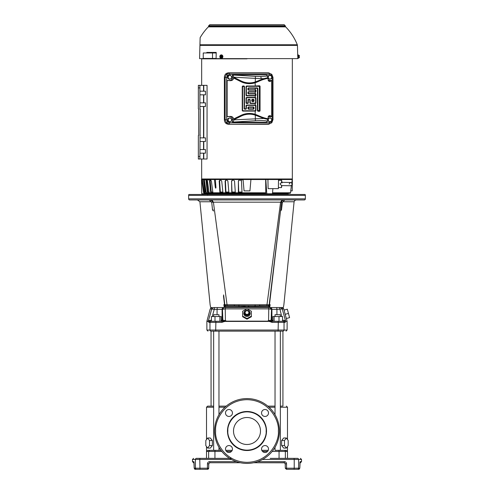 <?xml version="1.0" encoding="UTF-8"?>
<svg xmlns="http://www.w3.org/2000/svg" width="494" height="494" viewBox="0 0 494 494"><rect width="100%" height="100%" fill="white"/><g stroke="black" fill="none" stroke-linecap="round" stroke-linejoin="round"><path stroke-width="0.74" d="M279.425 431.003A32.425 32.425 0 0 1 247 463.428A32.425 32.425 0 0 1 214.575 431.003A32.425 32.425 0 0 1 247 398.578A32.425 32.425 0 0 1 279.425 431.003A32.425 32.425 0 0 0 247 398.578A32.425 32.425 0 0 0 214.575 431.003M266.507 431.386A19.513 19.513 0 0 1 246.809 450.516A19.513 19.513 0 0 1 227.493 430.62A19.513 19.513 0 0 1 247.191 411.49A19.513 19.513 0 0 1 266.507 431.386M227.851 431.003L227.858 430.626C227.209 424.988 233.174 411.953 247.185 411.854C261.196 412.231 266.902 425.377 266.149 431.003L266.143 431.379C266.791 437.017 260.826 450.053 246.815 450.151C232.804 449.775 227.098 436.628 227.851 431.003M268.501 412.978A3.477 3.477 0 0 1 265.025 416.454A3.477 3.477 0 0 1 261.548 412.978A3.477 3.477 0 0 1 265.025 409.501A3.477 3.477 0 0 1 268.501 412.978M268.501 449.027A3.477 3.477 0 0 1 265.025 452.504A3.477 3.477 0 0 1 261.548 449.027A3.477 3.477 0 0 1 265.025 445.557A3.477 3.477 0 0 1 268.501 449.027M232.452 449.027A3.477 3.477 0 0 1 228.975 452.504A3.477 3.477 0 0 1 225.499 449.027A3.477 3.477 0 0 1 228.975 445.557A3.477 3.477 0 0 1 232.452 449.027M232.452 412.978A3.477 3.477 0 0 1 228.975 416.454A3.477 3.477 0 0 1 225.499 412.978A3.477 3.477 0 0 1 228.975 409.501A3.477 3.477 0 0 1 232.452 412.978M260.492 431.003A13.492 13.492 0 0 1 247 444.495A13.492 13.492 0 0 1 233.508 431.003A13.492 13.492 0 0 1 247 417.51A13.492 13.492 0 0 1 260.492 431.003M274.355 199.947L296.542 199.947A2.55 2.55 0 0 0 294.091 201.768L282.895 201.768L282.42 202.219L281.475 209.913L280.629 209.919L281.074 210.376L281.475 209.913L280.493 211.024M207.264 194.475A0.364 0.364 0 0 1 207.628 194.84M226.203 406.13L218.972 406.13M213.649 406.13L207.61 406.13L213.649 406.13L211.074 406.13L211.037 331.141L282.963 331.141C287.039 331.141 287.039 331.141 282.963 331.141A1.093 1.074 90 0 0 284.038 330.048L215.693 330.048L215.909 321.291L209.931 321.291L208.431 320.73L208.277 321.149L206.918 321.149L210.203 308.892L211.963 307.54M285.297 468.207L286.563 468.207L286.39 469.3L285.297 468.207L285.223 463.428M194.5 468.979A1.093 1.093 0 0 0 195.272 469.3L207.61 469.3L208.382 468.979L208.703 468.207L207.61 468.207M196.884 458.358L196.482 458.358C192.598 458.358 192.598 458.358 196.482 458.358C192.598 458.358 192.598 458.358 196.482 458.358A1.093 1.074 90 0 0 195.408 459.451L192.475 459.451L192.475 461.643L193.895 461.643L194.179 468.207L195.272 469.3L200.681 469.3L195.272 469.3L194.179 468.207L195.408 468.207A1.093 1.074 90 0 0 196.482 469.3M189.739 199.947A1.093 1.093 0 0 1 188.64 198.847L188.64 195.383A1.822 1.822 0 0 1 188.887 194.475L305.113 194.475A1.822 1.822 0 0 1 305.36 195.383L305.36 198.847A1.093 1.093 0 0 1 304.261 199.947L189.739 199.947L197.458 199.947L199.909 201.768L211.105 201.768L209.24 199.947C193.821 199.947 193.821 199.947 209.24 199.947L211.864 199.947L213.414 202.169L211.58 202.219L211.105 201.768M282.895 201.768L284.76 199.947L303.896 199.947M248.303 306.441L248.828 306.453M282.42 202.219L281.555 202.207L269.477 304.625C288.496 304.625 288.496 304.625 269.477 304.625L270.138 304.625L269.891 306.7L224.109 306.7L223.862 304.625L224.523 304.625C205.504 304.625 205.504 304.625 224.523 304.625L223.479 295.999M208.449 320.699L211.253 320.198L211.111 321.291L211.426 321.291L211.037 321.291A1.093 1.074 90 0 0 209.962 322.384L208.851 322.384L208.277 321.149L211.753 308.892L213.494 307.54L279.524 307.54L281.741 316.549M294.091 201.768L283.889 304.625L283.365 307.54L279.524 307.54M247 310.343A3.186 3.075 180 0 1 250.186 313.418A3.186 3.075 180 0 1 247 316.493A3.186 3.075 180 0 1 243.814 313.418A3.186 3.075 180 0 1 247 310.343M251.378 316.135L247 318.574L242.622 316.135L242.622 311.257L247 308.812L251.378 311.257L251.378 316.734L247 319.161L242.622 316.734L242.622 311.856M284.488 440.512L281.629 440.512L281.629 445.563L284.488 445.563L286.335 448.095L288.187 445.563L288.187 440.512L286.335 437.987L284.488 440.512L284.488 445.563M210.308 448.095L212.371 445.563L212.371 440.512L212.371 445.563L210.308 448.095L207.665 448.095L205.813 445.563L205.813 440.512L207.665 437.987L209.512 440.512L209.512 445.563L207.665 448.095M280.351 407.223L287.483 407.223L287.483 439.555M288.187 445.563L287.483 446.527L287.465 451.226M206.517 451.399L206.517 458.358L205.788 458.358M213.649 407.223L206.517 407.223L206.517 439.555M206.517 446.527L206.517 451.43L207.826 450.337L220.966 450.337L218.972 450.337L218.972 447.305M218.972 450.337L213.649 450.337L213.649 331.141L218.972 331.141L218.972 414.701M275.028 450.337L286.174 450.337L275.028 450.337L275.028 447.305M275.028 414.701L275.028 331.141L280.351 331.141L280.351 450.337M282.926 406.13L280.351 406.13L282.926 406.13L282.926 331.141M285.032 458.358L297.518 458.358C301.402 458.358 301.402 458.358 297.518 458.358C301.402 458.358 301.402 458.358 297.518 458.358A1.093 1.074 90 0 1 298.592 459.451L301.525 459.451L301.525 461.643L300.432 462.736L299.864 462.736L299.839 463.187M208.246 321.433L206.881 321.433L206.881 330.048L207.974 331.141M286.39 468.207L286.39 469.3L298.728 469.3L299.815 468.207L300.105 461.643A1.093 1.087 90 0 1 299.932 462.23L299.907 462.236M247.266 310.683A2.55 2.464 180 0 1 249.55 313.264A2.55 2.464 180 0 1 247 315.604A2.55 2.464 180 0 1 244.45 313.264A2.55 2.464 180 0 1 246.734 310.683M275.028 316.549L275.028 314.727L280.351 314.727L280.351 316.549M213.649 316.549L213.649 314.727L218.972 314.727L218.972 316.549M219.645 199.947L238.534 199.947M265.908 199.947L282.136 199.947L280.586 202.169L213.414 202.169L227.166 305.718L234.465 305.718L225.906 305.718L224.819 304.755L234.378 304.773L234.465 305.718L255.132 305.835L255.003 306.7L255.132 305.835L267.087 305.718M259.622 304.773L266.982 304.73L266.834 305.718L259.535 305.718L259.622 304.773L234.378 304.773M270.243 295.968L269.174 304.823L266.982 304.73L280.586 202.169L281.561 202.188C281.846 200.811 282.692 200.064 284.093 199.947L278.35 199.947M211.864 199.947L209.907 199.947C211.309 200.064 212.154 200.811 212.439 202.188M248.822 311.553L248.822 313.585L247 314.604L245.178 313.585L245.178 311.553L247 310.535L248.822 311.553M247 314.604L247 315.172L245.178 314.153L245.178 313.585M248.822 313.585L248.822 314.153L247 315.172M208.777 463.428A1.093 1.093 0 0 1 208.789 463.403L208.703 468.207L208.703 463.829L209.796 462.736L240.331 462.736L209.796 462.736L208.703 463.829L208.703 468.207L207.61 469.3L207.437 468.207L208.703 468.207L207.61 469.3L205.788 469.3L207.678 469.3M218.113 321.291L221.189 321.248L221.189 316.549L211.426 316.549L211.426 321.291L211.111 321.291L211.426 321.291M215.001 316.549L215.001 321.291M221.009 321.291L221.775 321.291L221.009 321.291L222.096 320.198L222.862 320.198L221.775 321.291L219.886 321.291L219.886 316.549M274.114 316.549L272.812 316.549L272.991 321.291L272.225 321.291L274.114 321.291L274.114 316.549L282.574 316.549L282.574 321.291L282.963 321.291L271.891 321.291L278.091 321.291L278.307 322.384L272.064 322.384L271.891 321.291L272.991 321.291L271.904 320.198L272.812 320.198M274.114 321.291L278.999 321.291L278.999 316.549M294.016 469.3L294.22 468.207L298.592 468.207A1.093 1.074 90 0 1 297.518 469.3L298.734 469.3M257.615 461.643L284.365 461.643L284.204 462.736L285.297 463.829L284.204 462.736L253.669 462.736L284.587 462.804M193.895 461.643A1.093 1.087 90 0 0 194.068 462.23L194.185 468.207L194.043 462.137M192.475 461.643L193.568 462.736L194.136 462.736M208.851 322.384L209.931 321.291L208.851 322.384M208.851 322.378L208.913 322.008M215.909 321.291L222.109 321.291L215.909 321.291M271.947 321.347L268.149 320.73L267.822 321.149L226.178 321.149L225.851 320.73L222.843 321.199M282.889 321.291L284.069 321.291L282.889 321.291L282.747 320.198L285.273 320.458M282.963 321.291A1.093 1.074 90 0 1 284.038 322.384L284.038 330.048L287.119 330.048L287.119 321.433L285.754 321.433L285.149 322.384L284.069 321.291L285.569 320.723L285.717 321.112M285.168 314.301L286.353 318.513L289.583 317.648L287.317 309.195L284.093 310.059L285.168 314.301L288.447 313.418M267.822 321.149L267.896 321.433C268.458 321.18 269.848 321.495 272.064 322.384L271.891 321.291M284.365 461.643C285.693 461.773 286.427 462.501 286.563 463.829L286.563 468.207L294.22 468.207L294.22 459.451L298.592 459.451L298.592 468.207L299.821 468.207L299.957 462.137M196.482 458.358L199.984 458.358L199.78 459.451L195.408 459.451L195.408 468.207L207.437 468.207L207.437 463.829C207.566 462.508 208.295 461.779 209.635 461.643L209.796 462.736M267.896 321.433L226.104 321.433C225.326 321.261 223.936 321.575 221.936 322.384L222.109 321.291M211.037 331.141C206.961 331.141 206.961 331.141 211.037 331.141A1.093 1.074 90 0 1 209.962 330.048L206.881 330.048M270.175 458.364L288.212 458.358M200.681 458.358L231.754 458.37M267.797 406.13L275.028 406.13L267.797 406.13M286.335 437.987L283.692 437.987L281.629 440.512L281.629 445.563L283.692 448.095L286.335 448.095M212.371 445.563L209.512 445.563M207.665 437.987L210.308 437.987L212.371 440.512L209.512 440.512M286.174 450.337L287.483 451.43L287.483 458.358M261.808 450.337L268.242 450.337L261.808 450.337M225.758 450.337L232.192 450.337L225.758 450.337M213.649 450.337L207.826 450.337M275.887 321.291L272.812 321.248M268.149 320.73L271.138 320.198L272.225 321.291L272.991 321.291M285.52 320.711L285.723 321.149L285.569 320.73M285.217 314.468L285.378 315.042M246.833 308.892L224.974 308.892L222.467 309.361L222.862 320.198L225.851 320.73M251.378 311.856L251.378 316.734M242.622 316.135L242.622 316.734M247 319.161L247 318.574M225.221 307.54L225.412 320.483M212.259 316.549L214.242 309.361L210.203 308.892M211.642 309.3L211.29 310.578M210.926 311.893L209.598 316.703M221.189 320.198L222.096 320.198L222.096 309.361L222.473 309.361M271.527 309.355L269.026 308.892L247.167 308.892M285.038 319.019L284.39 316.66M283.081 311.905L282.716 310.584M282.364 309.312L285.446 320.483M284.112 310.053L283.797 308.892L276.93 309.361L276.93 314.727M268.588 320.483L268.779 307.54L270.094 307.54A1.822 1.809 -90 0 1 270.786 307.676M213.494 307.54L219.404 307.54M262.357 307.54L258.059 307.54M269.687 307.54L268.779 307.54M281.642 307.54L280.506 307.54L282.247 308.892M235.941 307.54L224.727 307.54M222.467 309.361L223.906 307.54A1.822 1.809 90 0 0 222.096 309.361L217.07 309.361L217.07 314.727M199.909 201.768L210.111 304.625L210.635 307.54L212.358 307.54M213.507 211.024L212.926 210.376L213.371 209.919L212.525 209.913L211.704 202.219M212.963 210.407L212.525 209.913M224.801 304.625L223.554 295.622M270.372 294.906L270.446 295.622M269.174 304.823L269.891 306.7L268.242 305.749L269.174 304.823L270.237 295.999L269.199 304.625M266.834 305.718L259.535 305.718L268.094 305.718L269.181 304.755L268.242 305.749M226.233 306.7L235.477 306.7M240.572 306.669L245.252 306.453M224.826 304.823L224.109 306.7L225.758 305.749L224.826 304.823L223.628 294.906M225.758 305.749L224.819 304.755M281.944 206.084L282.043 205.288M269.181 304.755L281.561 202.188L280.586 202.169M238.917 305.026L238.997 306.7M225.906 305.718L234.465 305.718M288.28 193.253L288.212 193.981L205.77 193.796M272.54 192.777L290.546 192.777A0.55 0.55 0 0 1 290.003 193.253L272.503 193.253M201.589 179.52L201.651 178.97L292.349 178.97L292.355 183.459M236.046 193.253L236.218 193.617L238.763 193.617L238.688 193.253L235.514 193.253L235.335 192.777L238.349 192.777L238.392 181.076L239.516 179.94L240.294 179.94L241.48 181.076L242.041 192.777L265.791 192.777L265.667 179.52L201.521 179.52L201.774 193.796L205.899 193.796L205.856 193.253L204.127 193.253L203.584 192.777L201.818 179.52M292.423 179.52L278.523 179.52L278.369 188.64L268.112 188.64L267.933 179.52L278.523 179.52M214.445 179.52L215.156 186.244C215.39 188.097 215.662 188.591 215.964 187.732L215.347 179.52M292.331 184.812L292.226 190.882L290.713 190.882L291.417 185.651M206.097 192.049L205.677 192.049L206.189 192.524L205.677 192.049L204.288 181.076L203.565 181.076L203.75 179.94L204.528 181.076L206.202 192.777L207.387 192.777L206.047 181.076L206.412 179.94L204.565 179.94M208.987 192.049L207.98 192.049L208.462 192.524L207.98 192.049L206.727 181.076L206.047 181.076M250.933 179.52L249.939 190.882L244.061 190.882L243.067 179.52M235.317 192.524L232.155 192.524L232.001 192.049L231.556 181.076L232.612 179.94L233.366 179.94L234.533 181.076L235.335 192.777M232.847 179.94L231.791 181.076M229.957 193.253L230.198 193.617L232.618 193.617L232.47 193.253L229.173 193.253L228.913 192.777L231.779 192.777L231.569 180.903M228.889 192.524L226.135 192.524L225.9 192.049L225.449 181.076L225.103 181.076L226.061 179.94L226.765 179.94L227.888 181.076L228.913 192.777M226.406 179.94L225.449 181.076M225.82 193.253L223.269 193.253L222.942 192.777L225.585 192.777L226.999 193.617L226.931 192.524L226.135 192.524M226.826 193.617L224.597 193.617L224.282 193.253M210.703 192.777L211.58 193.617L212.945 193.617L212.531 193.253L209.573 193.253L209.086 192.777L210.703 192.777L209.542 181.076L210.08 179.94L206.776 179.94L207.468 181.076L209.086 192.777M207.091 179.94L206.727 181.076M209.048 192.524L208.462 192.524M208.363 193.253L208.857 193.617L209.864 193.617L209.407 193.253L206.72 193.253L206.202 192.777M203.991 179.94L204.473 179.94L204.288 181.076M206.566 193.253L207.079 193.617L207.69 193.617L207.202 193.253L204.862 193.253L204.325 192.777L205.047 192.777L203.565 181.076M292.238 179.52L291.806 182.774M213.136 193.185L213.247 193.617L211.907 193.617M207.69 193.617L207.912 193.253M202.898 179.94L202.274 179.94L204.325 192.777M212.809 192.049L211.247 192.049L211.679 192.524L211.247 192.049L210.16 181.076L209.542 181.076M242.276 179.94L239.633 179.94L238.509 181.076L238.701 180.446M209.864 193.617L210.067 193.253M232.618 193.617L232.699 192.524M238.763 193.617L238.392 181.076M238.349 192.777L238.423 193.253M231.779 192.777L231.933 193.253M225.585 192.777L225.103 181.076M219.916 192.777L220.225 193.253L213.346 193.253L212.902 192.777L219.916 192.777L219.188 181.076L220.021 179.94L220.664 179.94L221.72 181.076L222.942 192.777M210.759 179.94L210.08 179.94M210.697 179.94L210.16 181.076M206.776 179.94L206.412 179.94M207.387 192.777L207.863 193.253M205.047 192.777L205.56 193.253M202.274 179.94L203.738 192.777L204.127 193.253M265.667 179.52L267.933 179.52M265.815 179.52L266.772 193.796L272.453 193.796L272.892 188.64M220.472 179.94L219.639 181.076L220.318 192.049L220.627 192.524L220.318 192.049L220.627 192.524L222.911 192.524M214.791 193.796L207.258 193.796L206.72 193.296M212.871 192.524L211.679 192.524M210.543 179.94L211.383 181.076L212.902 192.777M221.991 193.796L242.431 193.796L221.991 193.796L221.658 192.524M242.029 192.524L238.54 192.524M265.791 192.777L265.556 193.253L242.14 193.253L242.041 192.777M266.772 193.796L264.71 193.796L264.685 193.253M221.263 193.981L221.238 193.253L220.225 193.253M206.041 193.981L205.979 193.253L204.269 193.253M242.406 193.253L242.437 193.981M214.748 193.253L214.81 193.981M200.231 109.038L199.897 109.125L200.261 109.02L199.897 159.019L198.347 159.019L198.347 156.468L199.897 156.468M200.261 135.239L199.897 135.239M198.347 87.895L198.347 85.345L199.897 85.345L199.897 87.895L198.347 87.895L198.347 108.76A0.364 0.364 0 0 0 198.712 109.125L198.712 135.239A0.364 0.364 0 0 0 198.347 135.603L198.347 156.468M198.347 105.537L198.347 108.76A0.364 0.364 0 0 0 198.712 109.125L198.712 135.239L198.712 109.125M199.897 91.18L205.467 91.18L205.467 94.829L199.897 94.829M199.897 102.851L205.467 102.851L205.467 106.5L199.897 106.5M199.897 137.863L205.467 137.863L205.467 141.512L199.897 141.512M199.897 149.54L205.467 149.54L205.467 153.183L199.897 153.183M199.897 87.895L199.897 109.125M199.897 159.019L207.054 159.019L207.054 85.345L203.775 85.345L203.775 91.18M203.775 85.345L199.897 85.345M198.347 91.637L198.347 101.77M229.469 121.956L231.328 121.24L231.556 120.203A1.822 1.717 -90 0 1 228.253 120.511A1.822 1.717 -90 0 1 230.97 118.486A1.822 1.717 -90 0 1 231.556 120.203L231.667 119.165L230.155 117.813L227.913 118.529L227.567 120.604L229.086 121.956L227.95 120.604L228.296 118.529M227.95 120.604L227.567 120.604M230.155 117.813L227.913 118.529M278.511 180.248L281.611 180.304L281.58 182.323L280.067 183.922L281.568 185.59L290.818 185.75L292.491 184.138L290.88 182.471C290.404 182.243 289.848 182.78 289.206 184.083M281.518 185.577L281.487 187.597L278.388 187.541M281.981 182.317L281.611 180.304M281.629 182.311L285.773 182.379L281.629 182.311L282.043 182.965M229.469 79.287L231.328 78.565L231.556 77.527A1.822 1.717 -90 0 1 228.253 77.836A1.822 1.717 -90 0 1 230.97 75.817A1.822 1.717 -90 0 1 231.556 77.527L231.667 76.49L230.155 75.137L227.913 75.86L227.567 77.929L229.086 79.287L227.95 77.929L228.296 75.86M227.95 77.929L227.567 77.929M230.155 75.137L227.913 75.86M268.396 75.86L268.051 77.929L269.57 79.287L271.428 78.565L271.657 77.527A1.822 1.717 -90 0 1 268.353 77.836A1.822 1.717 -90 0 1 271.07 75.817A1.822 1.717 -90 0 1 271.657 77.527L271.768 76.49L270.255 75.137L268.014 75.86L267.872 76.712M269.57 79.287L267.878 78.114M270.255 75.137L268.014 75.86M268.396 118.529L268.051 120.604L269.57 121.956L271.428 121.24L271.657 120.203A1.822 1.717 -90 0 1 268.353 120.511A1.822 1.717 -90 0 1 271.07 118.486A1.822 1.717 -90 0 1 271.657 120.203L271.768 119.165L270.255 117.813L268.014 118.529L267.909 119.184M269.57 121.956L267.779 120.703M270.255 117.813L268.014 118.529M229.556 122.74A1.278 0.438 90 0 1 229.191 124L226.363 122.728L225.141 119.69L226.684 119.69L227.518 121.851L229.556 122.74L269.279 122.74L271.317 121.851L272.151 119.69L272.151 77.41L272.991 77.41L272.972 119.69L271.805 122.728L268.656 124.26L228.432 124.26C225.98 124 224.628 122.561 224.381 119.949L224.381 77.144C224.628 74.532 225.98 73.1 228.432 72.834L268.656 72.834L271.805 74.366L272.972 77.41M228.432 72.834L229.191 73.1A1.278 0.438 90 0 1 229.556 74.353L227.518 75.242L226.363 74.366L229.191 73.1L268.921 73.1A1.278 0.438 90 0 1 269.279 74.353L229.556 74.353M272.151 119.69L272.972 119.69M269.279 122.74A1.278 0.438 90 0 1 268.921 124L228.432 124.26M271.317 121.851L271.811 122.728L268.656 124.26M224.381 119.949L225.141 119.69L225.141 77.41L226.684 77.41L226.684 119.69M233.878 77.459L232.933 75.008L232.452 74.841L266.383 74.841L267.6 76.057L267.865 78.379C265.192 78.768 261.808 79.898 257.72 81.776L255.281 82.745A19.136 19.136 0 0 1 241.029 81.726L233.569 78.009L233.878 77.459L241.338 81.096A18.432 18.432 0 0 0 255.065 82.072L257.522 81.14L257.72 81.776M255.065 82.072L255.281 85.999L246.543 85.999L246.889 86.339L246.389 86.833L246.389 95.027L246.889 95.521L255.077 95.521L255.571 95.027L255.077 93.959L248.451 93.959L247.957 93.459L247.957 92.205L248.451 91.711L255.077 91.711L255.571 91.217L255.077 90.149L248.451 90.149L247.957 89.649L247.957 88.395L248.451 87.901L257.325 87.901L257.819 88.395L257.819 110.261L258.887 110.761L259.381 110.261L259.381 86.833L258.887 86.339L246.889 86.339M257.72 115.324C261.808 117.195 265.192 118.325 267.865 118.714L267.6 121.042L266.383 122.253L232.452 122.253L232.933 122.086L233.989 119.863L233.569 119.005L241.029 115.368A19.136 19.136 0 0 1 255.281 114.349L257.72 115.324L257.522 115.954L255.065 115.022A18.432 18.432 0 0 0 241.338 116.004L233.878 119.634M243.079 110.761L255.077 110.761L255.571 110.261L255.571 105.883L255.077 105.383L246.889 105.383L246.389 105.883L246.389 108.699L245.895 109.193L244.641 109.193L244.147 108.699L244.147 86.833L243.647 86.339L242.579 86.833L242.579 110.261L243.079 110.761L242.739 111.101L255.281 111.101L255.065 115.022M268.001 77.651L263.808 78.639L261.147 78.676L233.989 77.231M233.989 119.863L263.808 118.455L268.001 119.443M232.452 122.253L232.452 119.474C232.285 117.733 231.39 116.775 229.753 116.603L227.141 116.603L230.303 116.411C232.236 116.461 233.329 117.325 233.569 119.005M268.088 80.294L271.694 80.491L271.694 116.603L268.088 116.8M267.865 118.714L268.6 116.004L270.119 115.565L269.082 116.603M269.082 80.491L270.119 81.529L268.6 81.09L267.865 78.379M233.569 78.089C233.329 79.775 232.236 80.639 230.303 80.683L227.141 80.491L229.753 80.491C231.39 80.318 232.285 79.361 232.452 77.62L232.452 74.841M224.381 77.144L225.141 77.41L226.363 74.366M268.656 72.834L271.811 74.372L272.991 77.41L272.991 119.69L271.719 122.821M258.887 86.339L259.48 85.74L260.054 86.16L259.381 86.833M255.077 90.149L255.417 89.809L255.917 90.297L255.571 90.643M255.571 91.217L255.917 91.563L255.417 92.051L255.077 91.711M255.077 93.959L255.417 93.613L255.917 94.107L255.571 94.453M255.571 95.027L255.917 95.373L255.417 95.861L255.077 95.521M255.077 97.763L255.417 97.423L255.917 97.917L255.571 98.263L255.077 97.763L246.889 97.763L246.389 98.263L246.389 102.641L247.457 103.141L247.957 102.641L247.957 99.825L248.451 99.331L249.705 99.331L250.199 99.825L250.199 102.641L250.693 103.141L255.077 103.141L255.571 102.641L255.571 98.263M255.571 102.641L255.917 102.987L255.417 103.481L255.077 103.141M255.077 105.383L255.417 105.043L255.917 105.537L255.571 105.883M255.571 110.261L255.917 110.607L255.417 111.101L255.077 110.761M259.381 110.261L260.054 110.934L259.48 111.354L258.887 110.761M257.819 88.395L257.411 88.803L256.942 88.284L257.325 87.901M258.313 110.761L257.88 111.193L257.411 110.668L257.819 110.261M253.175 107.291L253.515 106.951L254.009 107.445L253.669 107.785L253.175 107.291L248.791 107.291L248.297 107.785L248.791 108.853L253.175 108.853L253.669 107.785M253.175 99.671L253.515 99.331L254.009 99.825L253.669 100.165L252.601 99.671L252.107 100.739L253.175 101.233L253.669 100.165M250.199 99.825L249.859 100.165L249.365 99.671L249.705 99.331M253.669 108.359L254.009 108.699L253.515 109.193L253.175 108.853M248.791 108.853L248.451 109.193L247.957 108.699L248.297 108.359M245.895 109.193L245.555 108.853L246.049 108.359L246.389 108.699M244.147 108.699L244.487 108.359L244.981 108.853L244.641 109.193M246.389 105.883L246.049 105.543L246.543 105.043L246.889 105.383M246.389 98.263L246.049 97.923L246.543 97.423L246.889 97.763M247.957 93.459L248.297 93.119L248.791 93.613L248.451 93.959M247.957 89.649L248.297 89.309L248.791 89.809L248.451 90.149M246.389 86.833L246.049 86.493L246.543 85.999M248.451 91.711L248.791 92.051L248.297 92.545L247.957 92.205M248.451 87.901L248.791 88.241L248.297 88.735L247.957 88.395M252.107 100.165L251.767 99.825L252.261 99.331L252.601 99.671M248.451 99.331L248.791 99.671L248.297 100.165L247.957 99.825M247.957 102.641L248.297 102.987L247.797 103.481L247.457 103.141M246.889 103.141L246.543 103.481L246.049 102.987L246.389 102.641M248.297 107.785L247.957 107.445L248.451 106.951L248.791 107.291M253.669 100.739L254.009 101.079L253.515 101.573L253.175 101.233M252.601 101.233L252.261 101.573L251.767 101.079L252.107 100.739M242.739 111.101L242.239 110.6L242.579 110.261M242.579 86.833L242.239 86.493L242.739 85.999L243.079 86.339M243.647 86.339L243.987 85.999L244.487 86.493L244.147 86.833M246.889 95.521L246.543 95.861L246.049 95.367L246.389 95.027M250.693 103.141L250.353 103.481L249.859 102.987L250.199 102.641M255.917 91.563L255.917 90.297M257.411 88.803L257.411 110.668M255.417 89.809L248.791 89.809M248.791 88.241L256.942 88.284M248.297 89.309L248.297 88.735M255.417 93.613L248.791 93.613M248.791 92.051L255.417 92.051M248.297 93.119L248.297 92.545M255.917 95.373L255.917 94.107M246.543 95.861L255.417 95.861M246.049 86.493L246.049 95.367M259.48 85.74L255.281 85.999M260.054 110.934L260.054 86.16M257.88 111.193L259.48 111.354M254.009 108.699L254.009 107.445M248.451 109.193L253.515 109.193M247.957 107.445L247.957 108.699M253.515 106.951L248.451 106.951M246.049 105.543L246.049 108.359M242.239 86.493L242.239 110.6M243.987 85.999L242.739 85.999M244.487 108.359L244.487 86.493M245.555 108.853L244.981 108.853M255.417 105.043L246.543 105.043M255.917 110.607L255.917 105.537M254.009 101.079L254.009 99.825M252.261 101.573L253.515 101.573M251.767 99.825L251.767 101.079M253.515 99.331L252.261 99.331M248.297 102.987L248.297 100.165M249.859 100.165L249.859 102.987M248.791 99.671L249.365 99.671M246.543 103.481L247.797 103.481M250.353 103.481L255.417 103.481M246.049 97.923L246.049 102.987M255.417 97.423L246.543 97.423M255.917 102.987L255.917 97.917M270.119 81.529L271.694 80.491M271.694 116.603L270.119 115.565M233.989 119.641L241.356 116.047A18.383 18.383 0 0 1 255.281 115.145L263.808 118.455M263.808 78.639L255.281 81.948A18.383 18.383 0 0 1 241.356 81.047L241.029 81.726M227.141 80.491L227.141 116.603M233.989 77.453L241.356 81.047M206.795 52.969L206.801 52.42L216.224 52.42L216.088 58.619L206.708 58.44M199.928 45.392L199.947 44.769L297.314 44.769L297.444 45.392L199.928 45.392L199.582 58.619L206.702 58.619M247 58.842L201.663 58.842L247 58.842M216.224 52.42L209.703 52.42L209.703 52.969M216.088 58.44L203.25 58.44L203.25 52.969L212.519 52.969L212.519 58.44M216.211 52.969L212.519 52.969M199.947 44.769L200.132 37.674A54.161 54.161 0 0 1 208.351 26.874L285.649 26.874L285.334 26.133L208.666 26.133L208.351 26.874M297.314 44.769A54.161 54.161 0 0 0 285.649 26.874M216.088 58.619L297.789 58.619L297.759 57.489M285.322 25.768L208.678 25.768L209.771 24.7L284.229 24.7L285.334 26.133M298.357 55.433L299.191 55.458L299.37 56.168L299.191 55.458L299.37 56.168L298.685 56.341L298.685 56.89L299.37 57.057L299.191 57.773L299.37 57.057L299.191 57.773L298.357 57.792M298.685 56.612L298.357 56.612L298.357 54.883L297.987 54.883L297.987 58.348L298.357 58.348L298.357 56.612M299.37 57.304L299.37 57.767L299.37 57.304M299.37 55.921L299.37 55.458L299.37 55.921M222.504 56.612L221.911 55.433L222.504 56.612L221.911 57.792L220.732 57.773M221.485 57.773L220.324 57.773L219.886 56.89L221.923 56.89L221.485 57.773L221.911 57.792M221.911 55.433L220.732 55.458M221.732 56.155L219.886 56.341L220.324 55.458L221.485 55.458L221.75 56.168L219.898 56.155A1.155 1 90 0 1 221.732 56.155M222.312 56.612L219.997 56.612L222.467 56.612L221.892 57.773M221.485 55.458L221.892 55.458M221.417 54.883A1.735 1.501 90 0 1 221.503 58.348A1.735 1.501 90 0 1 221.417 58.341M219.867 56.199A1.735 1.501 90 0 1 222.825 56.612A1.735 1.501 90 0 1 219.867 57.032M219.849 56.934A1.735 1.501 90 0 1 219.849 56.297M201.663 178.97L201.663 159.019L201.663 178.97M201.663 85.345L201.663 58.842L201.663 85.345M278.332 431.003C279.592 440.166 270.187 461.909 247 462.335C223.813 461.909 214.408 440.166 215.668 431.003C214.408 421.839 223.813 400.097 247 399.671C270.187 400.097 279.592 421.839 278.332 431.003M227.493 430.62A19.513 19.513 0 0 1 247.191 411.49A19.513 19.513 0 0 1 266.513 431.003M218.972 407.223L224.955 407.223M206.517 451.43L208.641 451.43L208.641 458.358M221.936 322.384L209.962 322.384L209.962 330.048L215.693 330.048L215.909 331.141M305.36 195.383L188.64 195.383M305.36 198.847L188.64 198.847M300.105 461.643L301.525 461.643M231.445 459.451L199.78 459.451L199.984 469.3M285.149 322.384L278.307 322.384L278.091 331.141M286.563 463.829L285.297 463.829M209.635 461.643L236.385 461.643M207.437 463.829L208.703 463.829M262.555 459.451L294.22 459.451L294.016 458.358M278.919 450.337L279.061 451.43L287.483 451.43M272.182 451.43L279.061 451.43L279.061 458.364M285.359 458.358L285.359 451.43A1.093 1.087 -90 0 0 284.278 450.337L284.278 450.337M209.722 450.337L208.641 451.43L214.939 451.43L214.939 458.364M215.051 450.367L214.939 451.43L221.818 451.43M226.462 451.43L231.488 451.43M262.512 451.43L267.538 451.43M269.045 407.223L275.028 407.223M211.426 319.569L211.426 320.198M282.574 320.198L282.574 319.569M270.094 307.54L271.904 309.361L271.533 309.361L271.138 320.198L271.904 320.198L271.904 309.361L276.93 309.361L276.689 307.54M214.476 307.54L214.242 309.361L217.07 309.361L217.311 307.54M270.792 307.682A1.822 1.809 -90 0 1 271.367 308.071M271.379 308.083A1.822 1.809 -90 0 1 271.762 308.657M271.774 308.676A1.822 1.809 -90 0 1 271.904 309.349M271.533 309.361L269.724 307.54M255.132 305.835L255.083 305.026M232.001 192.049L235.286 192.049M225.9 192.049L228.852 192.049M207.912 193.296L208.382 193.296M210.073 193.296L211.129 193.296M226.944 193.296L229.963 193.296M232.699 193.296L236.052 193.296M202.639 181.076L202.151 181.076M213.142 193.296L214.748 193.296M219.639 181.076L219.188 181.076M220.318 192.049L222.862 192.049M221.683 193.296L224.295 193.296M238.806 193.296L242.412 193.296M238.472 192.049L242.004 192.049M203.54 153.183L203.54 159.019M203.775 153.183L203.775 159.019M203.775 94.829L203.775 102.851M203.775 106.5L203.775 137.863M203.775 141.512L203.775 149.54M203.54 141.512L203.54 149.54M203.54 106.5L203.54 137.863M203.54 94.829L203.54 102.851M203.54 85.345L203.54 91.18M272.151 77.41L271.317 75.242L271.719 74.279M227.518 121.851L226.363 122.728M257.491 81.084L257.522 81.14C261.678 79.312 265.154 78.188 267.952 77.768M267.952 119.326C265.154 118.906 261.678 117.782 257.522 115.954L257.491 116.01M241.029 115.368L241.356 116.047M261.147 78.676A2.186 0.747 -90 0 0 260.529 76.521L267.6 76.057M232.933 75.008L255.41 76.36L255.281 81.948M255.281 115.145L255.41 120.734L232.933 122.086M267.6 121.042C264.543 120.555 260.486 120.45 255.41 120.734M233.569 119.085L232.452 119.474M229.753 116.603L230.303 116.411M230.303 80.683L229.753 80.491M232.452 77.62L233.569 78.009M255.41 76.36L260.529 76.521M271.317 75.242L269.279 74.353M227.518 75.242L226.684 77.41M255.281 88.241L255.281 89.809M255.281 92.051L255.281 93.613M255.281 95.861L255.281 97.423M255.281 103.481L255.281 105.043M298.376 55.458L298.376 57.773M221.732 57.069L219.898 57.069A1.155 1 90 0 0 221.732 57.069M206.517 407.223L207.61 406.13M298.796 469.3L299.413 469.059M299.821 468.207L298.728 469.3M208.388 468.973L208.616 468.639M301.525 459.451L300.432 458.358M192.475 459.451L193.568 458.358M287.119 330.048L286.026 331.141M213.865 458.358L199.984 458.358M287.483 407.223L286.39 406.13M208.431 320.723L208.283 321.112L208.431 320.723M287.119 321.433L286.372 318.507M282.037 307.54L283.797 308.892M284.081 199.947L296.542 199.947M286.372 193.981L286.372 194.475M207.628 193.981L207.628 194.475M290.546 192.777L290.812 190.882M281.92 185.596L281.487 187.597M285.773 182.379L290.88 182.471L285.773 182.379M297.444 45.392L297.734 56.612M208.678 25.768L208.666 26.133M292.337 178.97L292.337 58.619"/></g></svg>
